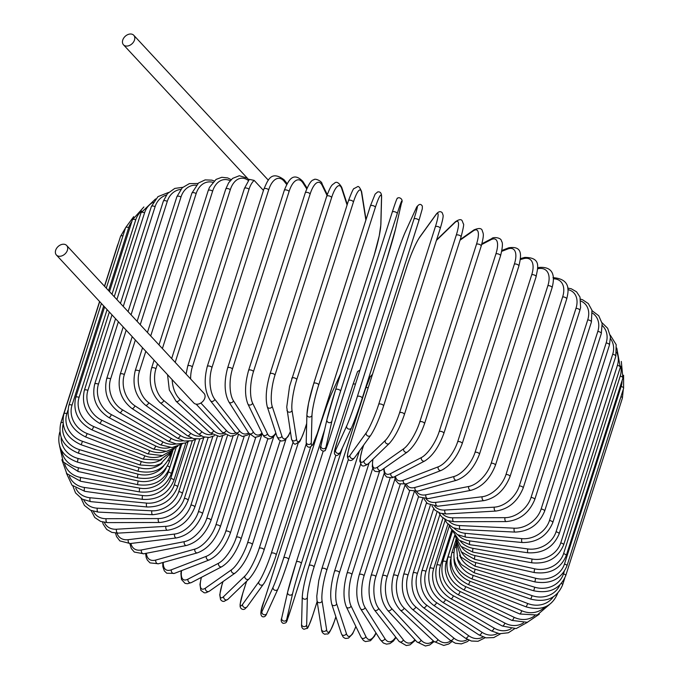 <?xml version="1.0" encoding="UTF-8"?>
<svg xmlns="http://www.w3.org/2000/svg" width="680" height="680" viewBox="0 0 680 680"><rect width="100%" height="100%" fill="white"/><g stroke="black" fill="none" stroke-linecap="round" stroke-linejoin="round"><path stroke-width="1.02" d="M59.61 256.292A7.004 5.058 -42.9 0 0 66.462 252.203A7.004 5.058 -42.9 0 0 66.674 245.488A7.004 5.058 -42.9 0 0 63.461 244.213A7.004 5.058 -42.9 0 0 56.61 248.302A7.004 5.058 -42.9 0 0 56.406 255.017A7.004 5.058 -42.9 0 0 59.61 256.292M56.406 255.017L193.774 402.942A7.004 5.058 -42.9 0 0 196.979 404.209A7.004 5.058 -42.9 0 0 203.83 400.129A7.004 5.058 -42.9 0 0 204.043 393.405L66.674 245.488M263.466 190.425L254.133 180.379A23.349 12.742 89.9 0 0 249.025 189.278L192.355 366.843A23.349 12.742 89.9 0 0 190.621 378.955M249.025 189.278A2.592 1.105 17.7 0 0 246.381 188.037A2.592 1.105 17.7 0 0 244.383 188.496L249.33 179.367L254.133 180.379M130.552 34A7.004 5.058 -42.9 0 0 123.7 38.089A7.004 5.058 -42.9 0 0 123.488 44.803A7.004 5.058 -42.9 0 0 126.701 46.078A7.004 5.058 -42.9 0 0 133.552 41.99A7.004 5.058 -42.9 0 0 133.756 35.267A7.004 5.058 -42.9 0 0 130.552 34M434.07 641.554L429.7 644.988L425.442 646L417.001 641.946A2.592 1.87 -42.9 0 0 419.212 642.183A2.592 1.87 -42.9 0 0 421.073 640.178A23.349 12.742 89.9 0 0 433.313 640.858M417.001 641.946L387.668 610.36A2.592 1.87 -42.9 0 0 389.878 610.597A2.592 1.87 -42.9 0 0 391.74 608.591L421.073 640.178M387.668 610.36C380.757 601.468 379.041 589.96 382.517 575.832A2.592 1.105 17.7 0 1 384.523 575.373A2.592 1.105 17.7 0 1 387.166 576.615A23.349 12.742 89.9 0 0 391.74 608.591M414.273 491.674L387.166 576.615M405.221 484.475L375.861 576.47A23.349 11.22 92.7 0 0 378.692 608.396L403.368 639.871A23.349 11.22 92.7 0 0 414.894 639.676M400.205 484.432L371.118 575.569A2.592 1.105 17.7 0 1 373.235 575.127A2.592 1.105 17.7 0 1 375.861 576.47M371.118 575.569C367.54 589.628 368.628 601.069 374.382 609.892A2.592 1.989 -38.1 0 0 376.703 610.376A2.592 1.989 -38.1 0 0 378.692 608.396M374.382 609.892L399.05 641.367A2.592 1.989 -38.1 0 0 401.37 641.852A2.592 1.989 -38.1 0 0 403.368 639.871M395.037 478.745L364.089 575.731A23.349 9.614 95.4 0 0 365.1 607.529L384.923 638.656A23.349 9.614 95.4 0 0 395.7 637.101M390.107 478.074L359.261 574.719A2.592 1.105 17.7 0 1 361.479 574.294A2.592 1.105 17.7 0 1 364.089 575.731M359.261 574.719C355.58 588.659 356.005 599.99 360.553 608.702A2.592 2.091 -32.5 0 0 362.967 609.467A2.592 2.091 -32.5 0 0 365.1 607.529M360.553 608.702L380.375 639.829A2.592 2.091 -32.5 0 0 382.789 640.594A2.592 2.091 -32.5 0 0 384.923 638.656M384.166 473.373L351.925 574.413A23.349 7.939 97.9 0 0 351.058 605.99L365.882 636.539A23.349 7.939 97.9 0 0 375.929 632.851M379.593 471.274L347.029 573.291A2.592 1.105 17.7 0 1 349.358 572.891A2.592 1.105 17.7 0 1 351.925 574.413M347.029 573.291C343.247 587.069 343 598.238 346.307 606.789A2.592 2.176 -25.9 0 0 351.058 605.99M346.307 606.789L361.131 637.33A2.592 2.176 -25.9 0 0 365.882 636.539M372.7 468.392L339.464 572.526A23.349 6.205 100.2 0 0 336.685 603.798L346.392 633.522A23.349 6.205 100.2 0 0 355.827 626.408M334.543 571.634A2.592 1.105 17.7 0 1 334.526 571.285A2.592 1.105 17.7 0 1 336.966 570.919A2.592 1.105 17.7 0 1 339.464 572.526M369.096 462.978L334.526 571.285C330.659 584.851 329.732 595.808 331.755 604.154A2.592 2.244 -18.1 0 0 336.685 603.798M331.755 604.154L341.462 633.887A2.592 2.244 -18.1 0 0 346.392 633.522M360.714 463.811L326.808 570.078A23.349 4.42 102.5 0 0 322.082 600.958L326.604 629.646A23.349 4.42 102.5 0 0 334.721 620.27L335.852 616.717M334.577 620.712A2.592 1.105 -162.3 0 0 334.704 620.509A2.592 1.105 -162.3 0 0 334.721 620.27M321.827 568.973A2.592 1.105 17.7 0 1 321.844 568.735A2.592 1.105 17.7 0 1 324.394 568.395A2.592 1.105 17.7 0 1 326.808 570.078M359.431 450.967L321.844 568.735L318.767 580.61L316.786 596.207L317.024 600.814A2.592 2.295 -9 0 0 322.082 600.958M317.024 600.814L321.547 629.493A2.592 2.295 -9 0 0 326.604 629.646M348.373 459.519L314.041 567.094A23.349 2.601 104.7 0 0 307.36 597.499L306.663 624.92A23.349 2.601 104.7 0 0 312.825 615.077L317.144 601.545M309.137 565.531L365.721 388.221A2.592 1.105 17.7 0 1 365.747 388.084A2.592 1.105 17.7 0 1 368.203 387.719M302.37 596.198A23.349 2.601 -75.3 0 1 309.051 565.785A2.592 1.105 17.7 0 1 309.077 565.649A2.592 1.105 17.7 0 1 311.729 565.343A2.592 1.105 17.7 0 1 314.041 567.094M372.495 374.263L370.124 376.89L365.747 388.084L309.077 565.649C305.091 578.688 302.821 589.067 302.269 596.785A2.592 2.329 1.5 0 0 307.36 597.499M302.269 596.785L301.572 624.206A2.592 2.329 1.5 0 0 306.663 624.92M281.758 617.899A2.592 2.346 12.8 0 0 281.707 618.077C280.695 620.466 281.172 622.234 283.152 623.365C287.835 622.761 285.753 622.939 290.921 609.042L342.312 448.01L290.921 609.042A2.592 1.105 -162.3 0 0 290.929 609.008A23.349 0.765 106.8 0 1 286.722 619.404L292.638 593.453A23.349 0.765 106.8 0 1 301.274 563.592L335.835 455.311M296.335 562.02L352.979 384.531A2.592 1.105 17.7 0 1 352.988 384.489A2.592 1.105 17.7 0 1 355.462 384.132M359.95 370.065L357.57 371.569L352.988 384.489L296.319 562.054L287.623 592.127A2.592 2.346 12.8 0 1 287.666 591.948A23.349 0.765 -73.2 0 1 296.31 562.096A2.592 1.105 17.7 0 1 296.319 562.054A2.592 1.105 17.7 0 1 299.081 561.774A2.592 1.105 17.7 0 1 301.274 563.592M286.722 619.404A2.592 2.346 12.8 0 1 281.707 618.077L287.623 592.127A2.592 2.346 12.8 0 0 292.638 593.453M320.935 422.96A2.592 1.105 17.7 0 1 320.951 422.909A2.592 1.105 17.7 0 1 320.969 422.85L264.299 600.414A2.592 1.105 -162.3 0 0 264.282 600.465L320.951 422.909C325.32 409.522 328.882 399.687 331.636 393.388A2.592 2.346 -155.5 0 1 331.755 393.159M340.816 373.303L331.551 393.618A23.349 1.079 -71.1 0 0 320.969 422.85M331.551 393.618A2.592 2.346 -155.5 0 1 331.636 393.388L340.858 373.184M283.696 557.923A2.592 1.105 17.7 0 1 286.543 557.727A2.592 1.105 17.7 0 1 288.618 559.555A2.592 1.105 17.7 0 1 288.6 559.606A23.349 1.079 108.9 0 1 278.018 588.837A2.592 2.346 24.5 0 1 274.72 590.181A2.592 2.346 24.5 0 1 273.113 587.154A23.349 1.079 -71.1 0 0 283.696 557.923L324.657 429.582M264.299 600.414A23.349 1.079 -71.1 0 0 262.029 611.439A2.592 2.346 24.5 0 0 266.849 613.36L277.925 589.075C280.687 582.769 284.249 572.934 288.618 559.555L323.221 451.12L288.635 559.495M262.029 611.439L273.113 587.154M246.619 581.247L243.006 592.56A2.592 1.105 -162.3 0 0 242.939 592.696L246.585 581.289M243.006 592.56A23.349 2.916 -68.9 0 0 242.65 604.274L258.817 581.842A23.349 2.916 -68.9 0 0 271.303 553.308L306.255 443.793M271.303 553.308A2.592 1.105 17.7 0 1 274.21 553.231A2.592 1.105 17.7 0 1 276.182 555.024A2.592 1.105 17.7 0 1 276.106 555.16M258.817 581.842A2.592 2.329 35.8 0 0 263.322 584.29C265.31 582.241 272.587 566.771 276.182 555.024L310.675 446.921M242.65 604.274A2.592 2.329 35.8 0 0 247.154 606.713L263.322 584.29M223.023 581.57L222.258 583.992A2.592 1.105 -162.3 0 0 222.113 584.205L222.938 581.638M222.258 583.992A23.349 4.726 -66.7 0 0 223.754 596.462L244.885 576.053A23.349 4.726 -66.7 0 0 259.233 548.275L292.952 442.629M259.233 548.275A2.592 1.105 17.7 0 1 262.183 548.327A2.592 1.105 17.7 0 1 264.044 550.069L298.265 442.841M244.885 576.053A2.592 2.286 46 0 0 249.025 578.927C254.507 572.84 259.514 563.227 264.044 550.069M223.754 596.462A2.592 2.286 46 0 0 227.894 599.335L249.025 578.927M201.441 577.328A23.349 6.503 -64.5 0 0 205.496 588.072L231.429 569.84A23.349 6.503 -64.5 0 0 247.571 542.878L280.177 440.708M247.571 542.878A2.592 1.105 17.7 0 1 250.537 543.039A2.592 1.105 17.7 0 1 252.297 544.74L285.966 439.246M231.429 569.84A2.592 2.236 54.9 0 0 235.169 573.036C241.859 567.494 247.562 558.067 252.297 544.74M205.496 588.072A2.592 2.236 54.9 0 0 209.236 591.269L235.169 573.036M181.594 570.605A23.349 8.228 -62.1 0 0 188.003 579.148L218.543 563.244A23.349 8.228 -62.1 0 0 236.419 537.149L267.767 438.897M236.419 537.149A2.592 1.105 17.7 0 1 239.385 537.413A2.592 1.105 17.7 0 1 241.034 539.07L273.819 436.348M218.543 563.244A2.592 2.159 62.5 0 0 219.292 566.1A2.592 2.159 62.5 0 0 221.884 566.678C229.721 561.714 236.104 552.517 241.034 539.07M188.003 579.148A2.592 2.159 62.5 0 0 188.751 582.004A2.592 2.159 62.5 0 0 191.344 582.59L221.884 566.678M163.268 562.411A23.349 9.894 -59.6 0 0 171.411 569.781L206.329 556.308A23.349 9.894 -59.6 0 0 225.837 531.131L255.748 437.418M225.837 531.131A2.592 1.105 17.7 0 1 228.786 531.488A2.592 1.105 17.7 0 1 230.341 533.111L261.927 434.137M206.329 556.308A2.592 2.074 68.9 0 0 206.916 559.113A2.592 2.074 68.9 0 0 209.287 559.92C218.221 555.56 225.233 546.618 230.341 533.111M171.411 569.781A2.592 2.074 68.9 0 0 172.006 572.586A2.592 2.074 68.9 0 0 174.377 573.393L209.287 559.92M146.37 553.265A23.349 11.483 -56.9 0 0 155.856 560.031L194.88 549.1A23.349 11.483 -56.9 0 0 215.934 524.875L244.171 436.39M215.934 524.875A2.592 1.105 17.7 0 1 218.85 525.317A2.592 1.105 17.7 0 1 220.294 526.898L249.781 434.512M194.88 549.1A2.592 1.972 74.4 0 0 195.33 551.854A2.592 1.972 74.4 0 0 197.472 552.832C207.434 549.075 215.05 540.43 220.294 526.898M155.856 560.031A2.592 1.972 74.4 0 0 156.315 562.785A2.592 1.972 74.4 0 0 158.448 563.762L197.472 552.832M130.917 543.456A23.349 12.988 -53.9 0 0 141.448 549.967L184.28 541.663A23.349 12.988 -53.9 0 0 206.762 518.415L233.104 435.88M206.762 518.415A2.592 1.105 17.7 0 1 209.627 518.95A2.592 1.105 17.7 0 1 210.978 520.472L238.221 435.115M184.28 541.663A2.592 1.853 79 0 0 184.612 544.374A2.592 1.853 79 0 0 186.516 545.479C197.455 542.334 205.606 534.004 210.978 520.472M141.448 549.967A2.592 1.853 79 0 0 141.78 552.678A2.592 1.853 79 0 0 143.692 553.784L186.516 545.479M116.926 533.154A23.349 14.39 -50.7 0 0 128.299 539.673L174.615 534.055A23.349 14.39 -50.7 0 0 198.407 511.819L222.624 435.923M198.407 511.819A2.592 1.105 17.7 0 1 201.203 512.423A2.592 1.105 17.7 0 1 202.453 513.902L227.417 435.702M174.615 534.055A2.592 1.717 83.1 0 0 174.828 536.724A2.592 1.717 83.1 0 0 176.511 537.923C188.343 535.406 196.996 527.399 202.453 513.902M128.299 539.673A2.592 1.717 83.1 0 0 128.52 542.342A2.592 1.717 83.1 0 0 130.194 543.541L176.511 537.923M104.397 522.402A23.349 15.682 -47 0 0 116.509 529.227L165.954 526.337A23.349 15.682 -47 0 0 190.918 505.121L212.815 436.526M190.918 505.121A2.592 1.105 17.7 0 1 193.638 505.792A2.592 1.105 17.7 0 1 194.794 507.221L217.379 436.475M165.954 526.337A2.592 1.573 86.7 0 0 166.056 528.972A2.592 1.573 86.7 0 0 167.51 530.238C180.174 528.351 189.269 520.685 194.794 507.221M116.509 529.227A2.592 1.573 86.7 0 0 116.62 531.862A2.592 1.573 86.7 0 0 118.073 533.12L167.51 530.238M93.347 511.292A23.349 16.855 -42.9 0 0 106.173 518.704L158.372 518.568A23.349 16.855 -42.9 0 0 184.365 498.389L203.737 437.699M184.365 498.389A2.592 1.105 17.7 0 1 186.992 499.112A2.592 1.105 17.7 0 1 188.062 500.497L208.148 437.546M158.372 518.568A2.592 1.419 89.9 0 0 158.363 521.169A2.592 1.419 89.9 0 0 159.596 522.478C172.992 521.237 182.478 513.91 188.062 500.497M106.173 518.704A2.592 1.419 89.9 0 0 106.165 521.305A2.592 1.419 89.9 0 0 107.397 522.614L159.596 522.478M83.793 499.877A23.349 17.901 -38.1 0 0 97.359 508.19L151.912 510.808A23.349 17.901 -38.1 0 0 178.789 491.657L195.466 439.425M178.789 491.657A2.592 1.105 17.7 0 1 181.314 492.43A2.592 1.105 17.7 0 1 182.291 493.756L199.784 438.957M151.912 510.808A2.592 1.25 92.7 0 0 152.813 514.709C168.376 513.06 178.202 506.073 182.291 493.756M97.359 508.19A2.592 1.25 92.7 0 0 98.26 512.091L152.813 514.709M75.786 488.172A23.349 18.81 -32.5 0 0 90.134 497.76L146.633 503.106A23.349 18.81 -32.5 0 0 174.242 484.985L188.062 441.685M174.242 484.985A2.592 1.105 17.7 0 1 177.54 487.075L192.338 440.708M146.633 503.106A2.592 1.071 95.4 0 0 147.212 506.991C161.789 507.034 171.904 500.395 177.54 487.075M90.134 497.76A2.592 1.071 95.4 0 0 90.721 501.636L147.212 506.991M69.368 476.136A23.349 19.576 -25.9 0 0 84.566 487.492L142.579 495.533A23.349 19.576 -25.9 0 0 170.748 478.423L181.594 444.465M170.748 478.423A2.592 1.105 17.7 0 1 173.842 480.488L185.869 442.799M142.579 495.533A2.592 0.884 97.9 0 0 142.834 499.383C157.853 500.063 168.19 493.765 173.842 480.488M84.566 487.492A2.592 0.884 97.9 0 0 84.83 491.334L142.834 499.383M64.642 463.709A23.349 20.196 -18.1 0 0 80.682 477.471L139.766 488.146A23.349 20.196 -18.1 0 0 168.343 472.022L169.464 468.52M168.343 472.022A2.592 1.105 17.7 0 1 171.224 474.054L180.438 445.162M139.766 488.146A2.592 0.689 100.2 0 0 139.706 491.938C155.057 493.255 165.563 487.296 171.224 474.054M80.682 477.471A2.592 0.689 100.2 0 0 80.631 481.262L139.706 491.938M61.812 450.823A23.349 20.663 -9 0 0 78.523 467.772L138.227 480.998A23.349 20.663 -9 0 0 166.226 467.959M167.493 465.953A2.592 1.105 17.7 0 1 169.702 467.815L176.12 447.712M138.227 480.998A2.592 0.493 102.5 0 0 137.853 484.729C153.425 486.667 164.042 481.032 169.702 467.815M78.523 467.772A2.592 0.493 102.5 0 0 78.157 471.504L137.853 484.729M59.942 432.446A2.592 1.105 -162.3 0 0 59.577 432.811L59.874 431.885M61.191 437.512A23.349 20.97 1.5 0 0 78.106 458.464L137.972 474.138A23.349 20.97 1.5 0 0 163.82 465.749M168.121 460.385A2.592 1.105 17.7 0 1 169.294 461.822L172.975 450.296M137.972 474.138L137.292 477.793C152.966 480.335 163.633 475.014 169.294 461.822M78.106 458.464L77.418 462.119L137.292 477.793M118.439 242.955L117.453 245.472A2.592 1.105 17.7 0 1 117.733 245.149M62.959 422.603A2.592 1.105 -162.3 0 0 60.792 423.036L99.578 301.503M63.138 424.074A23.349 21.114 12.8 0 0 79.424 449.625L139.009 467.627A23.349 21.114 12.8 0 0 162.112 462.944M169.728 455.362A2.592 1.105 17.7 0 1 170 456.127L171.096 452.693M139.009 467.627L138.014 471.189C153.68 474.325 164.339 469.302 170 456.127M79.424 449.625L78.429 453.186L138.014 471.189M125.485 227.945L120.572 236.275A2.592 1.105 17.7 0 1 122.953 235.883M67.915 410.227L66.835 413.61A2.592 1.105 -162.3 0 0 63.903 413.831L99.705 301.648M66.835 413.61A23.349 21.097 24.5 0 0 82.475 441.312L141.312 461.508A23.349 21.097 24.5 0 0 161.619 459.467M141.312 461.508L140.012 464.975L154.564 465.91L160.599 463.777L171.181 452.481M82.475 441.312L81.175 444.779L140.012 464.975M133.722 216.623L125.562 227.715A2.592 1.105 17.7 0 1 128.707 227.571L108.587 290.615M131.818 221.663A23.349 20.927 35.8 0 0 128.707 227.571M103.691 305.94L72.037 405.127A2.592 1.105 -162.3 0 0 68.892 405.28L101.388 303.458M72.037 405.127A23.349 20.927 35.8 0 0 87.235 433.594L144.882 455.838A23.349 20.927 35.8 0 0 162.707 455.549M144.882 455.838L143.276 459.187L159.894 460.046L172.32 450.883M87.235 433.594L85.629 436.951L143.276 459.187M143.88 206.966L132.396 219.87A2.592 1.105 17.7 0 1 135.745 219.801L111.979 294.278M141.653 211.055A23.349 20.596 46 0 0 135.745 219.801M107.091 309.596L79.076 397.366A2.592 1.105 -162.3 0 0 75.727 397.426L104.609 306.926M79.076 397.366A23.349 20.596 46 0 0 93.661 426.538L149.685 450.644A23.349 20.596 46 0 0 165.512 451.486M149.685 450.644A2.592 0.527 113.3 0 1 147.781 453.875L162.477 455.591L174.42 448.808M93.661 426.538A2.592 0.527 113.3 0 1 91.757 429.769L147.781 453.875M155.584 198.942L141.015 212.789A2.592 1.105 17.7 0 1 144.568 212.815L116.883 299.557M153.238 202.24A23.349 20.102 54.9 0 0 144.568 212.815M111.996 314.882L87.898 390.379A2.592 1.105 -162.3 0 0 84.346 390.354L109.344 312.026M87.898 390.379A23.349 20.102 54.9 0 0 101.719 420.18L155.678 445.978A23.349 20.102 54.9 0 0 169.949 447.55M155.678 445.978A2.592 0.722 115.5 0 1 153.484 449.081L166.541 451.384L177.769 446.386M101.719 420.18A2.592 0.722 115.5 0 1 99.518 423.283L153.484 449.081M168.572 192.44L157.972 196.639L151.359 206.533A2.592 1.105 17.7 0 1 155.108 206.66L123.267 306.425M166.353 195.058A23.349 19.456 62.5 0 0 155.108 206.66M118.38 321.75L98.439 384.225A2.592 1.105 -162.3 0 0 94.698 384.098L115.557 318.716M98.439 384.225A23.349 19.456 62.5 0 0 111.325 414.579L162.826 441.864A23.349 19.456 62.5 0 0 175.916 443.938M162.826 441.864A2.592 0.918 117.9 0 1 160.344 444.822L172.04 447.55L182.504 443.827M111.325 414.579A2.592 0.918 117.9 0 1 108.843 417.537L160.344 444.822M182.716 187.323L174.769 188.428L167.493 193.596L163.353 201.153A2.592 1.105 17.7 0 1 167.28 201.382L131.07 314.832M180.752 189.406A23.349 18.666 68.9 0 0 167.28 201.382M126.182 330.157L110.61 378.947A2.592 1.105 -162.3 0 0 106.683 378.717L123.207 326.952M110.61 378.947A23.349 18.666 68.9 0 0 122.425 409.785L171.071 438.353A23.349 18.666 68.9 0 0 183.243 440.767M171.071 438.353A2.592 1.097 120.4 0 1 168.3 441.15L176.452 444.014L185.334 443.012L188.615 441.346M122.425 409.785A2.592 1.097 120.4 0 1 119.663 412.582L168.3 441.15M197.922 183.498L189.371 183.608L182.214 187.799L176.894 196.681A2.592 1.105 17.7 0 1 178.483 196.171A2.592 1.105 17.7 0 1 180.99 197.013L140.242 324.708M196.265 185.164A23.349 17.731 74.4 0 0 180.99 197.013M135.354 340.034L124.33 374.578A2.592 1.105 -162.3 0 0 121.814 373.728A2.592 1.105 -162.3 0 0 120.224 374.247L132.218 336.659M124.33 374.578A23.349 17.731 74.4 0 0 134.929 405.815L180.344 435.455A23.349 17.731 74.4 0 0 191.794 438.107M180.344 435.455A2.592 1.275 123.1 0 1 177.302 438.081L184.373 441.031L192.177 440.759L196.053 439.093M134.929 405.815A2.592 1.275 123.1 0 1 131.886 408.45L177.302 438.081M214.106 180.931L211.828 180.149L205.131 179.894L198.5 183.013L191.887 193.154A2.592 1.105 17.7 0 1 193.579 192.653A2.592 1.105 17.7 0 1 196.146 193.596L150.705 335.979M212.789 182.274A23.349 16.668 79 0 0 196.146 193.596M145.817 351.305L139.476 371.161A2.592 1.105 -162.3 0 0 136.909 370.217A2.592 1.105 -162.3 0 0 135.218 370.719L142.545 347.777M139.476 371.161A23.349 16.668 79 0 0 148.742 402.721L190.587 433.194A23.349 16.668 79 0 0 201.441 435.99M190.587 433.194A2.592 1.445 126.1 0 1 189.066 435.31A2.592 1.445 126.1 0 1 187.272 435.633L193.452 438.634L200.149 438.889L204.706 437.189M148.742 402.721A2.592 1.445 126.1 0 1 147.22 404.838A2.592 1.445 126.1 0 1 145.435 405.161L187.272 435.633M231.2 179.622L227.681 177.922L221.774 177.293L216.07 179.409L209.525 187.281L208.216 190.604A2.592 1.105 17.7 0 1 210.01 190.111A2.592 1.105 17.7 0 1 212.619 191.165L162.393 348.559M230.189 180.71A23.349 15.47 83.1 0 0 212.619 191.165M157.496 363.885L155.95 368.721A2.592 1.105 -162.3 0 0 153.34 367.676A2.592 1.105 -162.3 0 0 151.546 368.169L154.088 360.213M155.95 368.721A23.349 15.47 83.1 0 0 163.761 400.512L201.714 431.587A23.349 15.47 83.1 0 0 212.058 434.444M201.714 431.587A2.592 1.598 129.3 0 1 200.081 433.67A2.592 1.598 129.3 0 1 198.135 433.832L203.439 436.823L209.346 437.452L214.464 435.702M163.761 400.512A2.592 1.598 129.3 0 1 162.129 402.594A2.592 1.598 129.3 0 1 160.182 402.747L198.135 433.832M247.367 178.194L239.351 175.729L232.628 178.373L228.65 182.793L225.76 189.048A2.592 1.105 17.7 0 1 227.655 188.572A2.592 1.105 17.7 0 1 230.291 189.72L175.194 362.346M248.37 180.523A23.349 14.161 86.7 0 0 230.291 189.72M172.142 379.644A23.349 14.161 86.7 0 0 179.86 399.202L213.631 430.652A23.349 14.161 86.7 0 0 223.533 433.449M213.631 430.652A2.592 1.742 133 0 1 211.888 432.701A2.592 1.742 133 0 1 209.805 432.675L219.547 436.552L225.199 434.664M179.86 399.202A2.592 1.742 133 0 1 178.118 401.251A2.592 1.742 133 0 1 176.035 401.217L209.805 432.675M200.846 403.019L226.261 430.398A23.349 12.742 89.9 0 0 235.739 432.964M226.261 430.398A2.592 1.87 137.1 0 1 224.4 432.412A2.592 1.87 137.1 0 1 222.19 432.166L196.171 404.158M192.355 366.843A2.592 1.105 -162.3 0 0 189.72 365.594A2.592 1.105 -162.3 0 0 187.714 366.061L186.082 374.068M263.933 188.946A2.592 1.105 17.7 0 1 266.05 188.505A2.592 1.105 17.7 0 1 268.685 189.847L212.016 367.412A2.592 1.105 -162.3 0 0 209.381 366.07A2.592 1.105 -162.3 0 0 207.264 366.512L263.933 188.946C267.733 180.931 270.649 169.762 284.121 179.817A2.592 1.989 -38.1 0 1 284.359 181.526A23.349 11.22 92.7 0 0 268.685 189.847M286.705 184.526L284.359 181.526M212.016 367.412A23.349 11.22 92.7 0 0 214.838 399.339L239.513 430.814A23.349 11.22 92.7 0 0 248.591 432.879M239.513 430.814A2.592 1.989 141.9 0 1 237.524 432.795A2.592 1.989 141.9 0 1 235.195 432.31L242.386 436.5L247.477 435.106L249.212 433.798M214.838 399.339A2.592 1.989 141.9 0 1 212.849 401.319A2.592 1.989 141.9 0 1 210.528 400.834L235.195 432.31M284.282 190.408A2.592 1.105 17.7 0 1 286.501 189.992A2.592 1.105 17.7 0 1 289.102 191.42L232.441 368.985A2.592 1.105 -162.3 0 0 229.831 367.548A2.592 1.105 -162.3 0 0 227.613 367.974L284.282 190.408C288.43 180.149 293.003 171.436 302.796 181.347A2.592 2.091 -32.5 0 1 302.966 182.963A23.349 9.614 95.4 0 0 289.102 191.42M306.723 188.879L302.966 182.963M232.441 368.985A23.349 9.614 95.4 0 0 233.444 400.784L253.266 431.911A23.349 9.614 95.4 0 0 261.978 433.015M253.266 431.911A2.592 2.091 147.5 0 1 251.132 433.849A2.592 2.091 147.5 0 1 248.727 433.083L254.855 437.393L259.326 436.313L262.31 433.695M233.444 400.784A2.592 2.091 147.5 0 1 231.31 402.721A2.592 2.091 147.5 0 1 228.905 401.957L248.727 433.083M305.26 192.865A2.592 1.105 17.7 0 1 307.589 192.465A2.592 1.105 17.7 0 1 310.148 193.987L253.478 371.552A2.592 1.105 -162.3 0 0 250.92 370.03A2.592 1.105 -162.3 0 0 248.591 370.421L305.26 192.865C308.575 184.178 311.44 179.834 313.846 179.834C314.636 177.845 322.184 181.22 322.048 183.846A2.592 2.176 -25.9 0 1 322.125 185.317A23.349 7.939 97.9 0 0 310.148 193.987M327.012 195.373L322.125 185.317M253.478 371.552A23.349 7.939 97.9 0 0 252.611 403.129L267.435 433.678A23.349 7.939 97.9 0 0 275.842 432.981M267.435 433.678A2.592 2.176 154.1 0 1 262.684 434.469L264.197 436.806L268.77 438.965L270.878 438.489L273.624 436.552L275.986 433.44M252.611 403.129A2.592 2.176 154.1 0 1 247.86 403.928L262.684 434.469M326.714 196.639A2.592 1.105 17.7 0 1 326.706 196.291A2.592 1.105 17.7 0 1 329.146 195.925A2.592 1.105 17.7 0 1 331.644 197.523L274.975 375.088A2.592 1.105 -162.3 0 0 272.476 373.481A2.592 1.105 -162.3 0 0 270.036 373.855L326.706 196.291C331.373 183.608 332.537 184.943 334.492 183.175C336.464 181.212 338.87 182.589 341.708 187.297A2.592 2.244 -18.1 0 1 341.708 188.547A23.349 6.205 100.2 0 0 331.644 197.523M347.08 205.011L341.708 188.547M274.975 375.088A23.349 6.205 100.2 0 0 272.195 406.359L281.902 436.092A23.349 6.205 100.2 0 0 290.334 431.57M281.902 436.092A2.592 2.244 161.9 0 1 276.973 436.45L278.766 439.679L281.24 441.048L284.197 440.563L288.056 436.526L290.377 431.859M272.195 406.359A2.592 2.244 161.9 0 1 267.265 406.725L276.973 436.45M348.449 200.906A2.592 1.105 17.7 0 1 348.466 200.668A2.592 1.105 17.7 0 1 351.016 200.328A2.592 1.105 17.7 0 1 353.43 202.011L296.76 379.576A2.592 1.105 -162.3 0 0 294.346 377.893A2.592 1.105 -162.3 0 0 291.797 378.233A2.592 1.105 -162.3 0 0 291.788 378.471M365.874 220.065L361.548 192.635A23.349 4.42 102.5 0 0 353.43 202.011M361.548 192.635A2.592 2.295 -9 0 0 361.624 191.683C359.839 187.357 358.411 185.725 357.357 186.804L354.127 188.555C353.668 187.901 351.781 191.939 348.466 200.668L289.544 386.401L286.739 407.107L291.507 438.991A2.592 2.295 171 0 0 296.556 439.135A23.349 4.42 102.5 0 0 304.674 429.769L306.672 423.512M296.76 379.576A23.349 4.42 102.5 0 0 292.034 410.457L296.556 439.135M304.674 429.769A2.592 1.105 17.7 0 1 304.657 430.006L306.672 423.716M292.034 410.457A2.592 2.295 171 0 1 286.986 410.312M313.769 383.401L370.353 206.1A2.592 1.105 17.7 0 1 370.37 205.964A2.592 1.105 17.7 0 1 373.031 205.649A2.592 1.105 17.7 0 1 375.343 207.408L318.673 384.974A2.592 1.105 -162.3 0 0 316.361 383.214A2.592 1.105 -162.3 0 0 313.701 383.528A2.592 1.105 -162.3 0 0 313.684 383.664A23.349 2.601 -75.3 0 0 306.995 414.069M318.673 384.974A23.349 2.601 104.7 0 0 311.984 415.378L311.287 442.799A23.349 2.601 104.7 0 0 317.45 432.956L374.119 255.391A23.349 2.601 104.7 0 0 380.808 224.986L381.505 197.566A23.349 2.601 104.7 0 0 375.343 207.408M381.505 197.566A2.592 2.329 1.5 0 0 381.599 196.979C381.616 193.137 380.298 191.463 377.655 191.939L375.105 194.166L370.37 205.964L313.701 383.528L308.558 403.18L306.901 414.664L306.204 442.085A2.592 2.329 -178.5 0 0 311.287 442.799M380.808 224.986A2.592 2.329 1.5 0 0 380.902 224.4L381.599 196.979M311.984 415.378A2.592 2.329 -178.5 0 1 306.901 414.664M335.605 389.657L392.241 212.168A2.592 1.105 17.7 0 1 392.258 212.135A2.592 1.105 17.7 0 1 395.021 211.854A2.592 1.105 17.7 0 1 397.214 213.673L340.544 391.238A2.592 1.105 -162.3 0 0 338.351 389.419A2.592 1.105 -162.3 0 0 335.589 389.7A2.592 1.105 -162.3 0 0 335.58 389.733A23.349 0.765 -73.2 0 0 326.935 419.594A2.592 2.346 -167.2 0 0 326.893 419.773L320.977 445.723A2.592 2.346 -167.2 0 1 321.028 445.544M340.544 391.238A23.349 0.765 106.8 0 0 331.899 421.099L325.992 447.049A23.349 0.765 106.8 0 0 330.2 436.654L386.861 259.089A23.349 0.765 106.8 0 0 395.505 229.228L401.412 203.278A23.349 0.765 106.8 0 0 397.214 213.673M330.2 436.654A2.592 1.105 17.7 0 1 330.183 436.688L386.852 259.123L395.548 229.058L401.464 203.107C403.928 199.01 398.625 196.52 397.553 198.322C397.477 196.903 395.709 201.501 392.258 212.135L335.589 389.7L326.893 419.773A2.592 2.346 -167.2 0 0 331.899 421.099M325.992 447.049A2.592 2.346 -167.2 0 1 320.977 445.723C318.512 449.812 323.816 452.302 324.887 450.5C324.964 451.919 326.731 447.321 330.183 436.688M416.466 207.57A2.592 2.346 24.5 0 0 416.236 208.063L405.152 232.339A23.349 1.079 -71.1 0 0 394.578 261.57L337.909 439.135A23.349 1.079 -71.1 0 0 335.639 450.16L346.724 425.875A23.349 1.079 -71.1 0 0 357.306 396.644L413.967 219.079A2.592 1.105 17.7 0 1 416.823 218.892A2.592 1.105 17.7 0 1 418.897 220.711A2.592 1.105 17.7 0 1 418.872 220.762L362.236 398.216M413.967 219.079A23.349 1.079 -71.1 0 0 416.236 208.063M346.724 425.875A2.592 2.346 -155.5 0 0 351.534 427.796A2.592 2.346 -155.5 0 0 351.628 427.558A23.349 1.079 108.9 0 0 362.202 398.327A2.592 1.105 -162.3 0 0 362.227 398.276A2.592 1.105 -162.3 0 0 360.153 396.449A2.592 1.105 -162.3 0 0 357.306 396.644M405.365 231.88A2.592 2.346 24.5 0 0 405.152 232.339M340.544 451.843A2.592 2.346 -155.5 0 1 340.45 452.081L351.534 427.796C354.501 420.937 358.062 411.094 362.227 398.276L418.897 220.711L422.314 208.743L422.339 206.125C420.69 203.371 418.684 203.941 416.33 207.825L405.246 232.109C402.279 238.96 398.718 248.803 394.553 261.63L337.883 439.195A2.592 1.105 17.7 0 1 337.909 439.135M337.883 439.195L334.466 451.154L334.441 453.772C336.09 456.526 338.096 455.965 340.45 452.081A2.592 2.346 -155.5 0 1 335.639 450.16M383.495 406.19A2.592 1.105 -162.3 0 0 383.562 406.045L440.232 228.48C443.725 217.031 443.105 215.424 443.113 215.271L442.187 212.687C440.36 210.91 438.302 211.506 436.016 214.464A2.592 2.329 35.8 0 0 435.719 215.05L419.551 237.481A23.349 2.916 -68.9 0 0 407.065 266.024L350.396 443.581A23.349 2.916 -68.9 0 0 350.038 455.302L366.205 432.871A23.349 2.916 -68.9 0 0 378.692 404.337L435.362 226.772A2.592 1.105 17.7 0 1 438.269 226.695A2.592 1.105 17.7 0 1 440.232 228.48A2.592 1.105 17.7 0 1 440.164 228.625M435.362 226.772A23.349 2.916 -68.9 0 0 435.719 215.05M366.205 432.871A2.592 2.329 -144.2 0 0 370.71 435.31C374.952 428.765 379.236 419.016 383.562 406.045A2.592 1.105 -162.3 0 0 381.599 404.26A2.592 1.105 -162.3 0 0 378.692 404.337M436.016 214.464L419.849 236.895A2.592 2.329 35.8 0 0 419.551 237.481M419.849 236.895C415.607 243.44 411.324 253.19 406.997 266.161L350.327 443.725A2.592 1.105 17.7 0 1 350.396 443.581M350.327 443.725C346.834 455.175 347.454 456.781 347.446 456.935L348.373 459.519C350.2 461.295 352.257 460.7 354.543 457.742A2.592 2.329 -144.2 0 1 350.038 455.302M363.69 445.06L362.601 448.46A23.349 4.726 -66.7 0 0 364.106 460.929L385.237 440.521A23.349 4.726 -66.7 0 0 399.585 412.743L456.254 235.178A2.592 1.105 17.7 0 1 459.195 235.229A2.592 1.105 17.7 0 1 461.057 236.972C463.352 228.114 464.125 223.754 463.386 223.907L462.272 221.017C461.406 218.977 459.077 219.249 455.285 221.841A2.592 2.286 46 0 0 454.75 222.708L436.433 240.397M456.254 235.178A23.349 4.726 -66.7 0 0 454.75 222.708M404.251 414.757A2.592 1.105 -162.3 0 0 404.387 414.536A2.592 1.105 -162.3 0 0 402.526 412.794A2.592 1.105 -162.3 0 0 399.585 412.743M363.562 445.23L362.466 448.673A2.592 1.105 17.7 0 1 362.601 448.46M362.466 448.673C360.171 457.538 359.397 461.89 360.137 461.737L361.25 464.635C362.117 466.675 364.446 466.395 368.237 463.802A2.592 2.286 -134 0 1 364.106 460.929M368.237 463.802L389.376 443.394A2.592 2.286 -134 0 1 385.237 440.521M372.997 459.204A23.349 6.503 -64.5 0 0 377.731 467.007L403.673 448.774A23.349 6.503 -64.5 0 0 419.815 421.812L476.485 244.256A2.592 1.105 17.7 0 1 479.451 244.409A2.592 1.105 17.7 0 1 481.202 246.118C484.636 233.461 483.063 233.614 482.315 230.817C481.746 228.123 478.95 227.817 473.943 229.917A2.592 2.236 54.9 0 0 473.187 230.962L460.029 240.21M476.485 244.256A23.349 6.503 -64.5 0 0 473.187 230.962M424.311 423.963A2.592 1.105 -162.3 0 0 424.541 423.683A2.592 1.105 -162.3 0 0 422.781 421.974A2.592 1.105 -162.3 0 0 419.815 421.812M372.776 459.425L372.3 466.76L374.127 470.628L375.216 471.367L378.148 471.716L381.48 470.203A2.592 2.236 -125.1 0 1 377.731 467.007M381.48 470.203L407.413 451.979A2.592 2.236 -125.1 0 1 403.673 448.774M384.124 468.341A23.349 8.228 -62.1 0 0 390.83 473.484L421.362 457.572A23.349 8.228 -62.1 0 0 439.238 431.477L495.907 253.912A2.592 1.105 17.7 0 1 498.873 254.175A2.592 1.105 17.7 0 1 500.531 255.841C502.647 247.418 502.971 242.53 501.483 241.188C501.458 237.269 492.575 236.835 491.827 238.587A2.592 2.159 62.5 0 0 490.883 239.751L481.687 244.545M495.907 253.912A23.349 8.228 -62.1 0 0 490.883 239.751M500.531 255.841L443.862 433.406A2.592 1.105 -162.3 0 0 442.204 431.74A2.592 1.105 -162.3 0 0 439.238 431.477M383.69 468.647L384.514 474.325L386.572 476.994L391.909 477.819L394.171 476.918A2.592 2.159 -117.5 0 1 391.578 476.34A2.592 2.159 -117.5 0 1 390.83 473.484M394.171 476.918L424.711 461.006A2.592 2.159 -117.5 0 1 422.11 460.428A2.592 2.159 -117.5 0 1 421.362 457.572M395.377 476.289A23.349 9.894 -59.6 0 0 403.282 480.31L438.192 466.837A23.349 9.894 -59.6 0 0 457.708 441.66L514.377 264.095A2.592 1.105 17.7 0 1 517.327 264.452A2.592 1.105 17.7 0 1 518.874 266.075C521.271 255.705 523.031 245.667 508.802 247.783A2.592 2.074 68.9 0 0 507.705 249.016L501.721 251.328M514.377 264.095A23.349 9.894 -59.6 0 0 507.705 249.016M518.874 266.075L462.204 443.632A2.592 1.105 -162.3 0 0 460.658 442.017A2.592 1.105 -162.3 0 0 457.708 441.66M394.655 476.671L395.548 480.19L398.616 483.76L406.24 483.922A2.592 2.074 -111.1 0 1 403.877 483.114A2.592 2.074 -111.1 0 1 403.282 480.31M406.24 483.922L441.15 470.45A2.592 2.074 -111.1 0 1 438.787 469.642A2.592 2.074 -111.1 0 1 438.192 466.837M406.283 483.905A23.349 11.483 -56.9 0 0 414.995 487.433L454.019 476.502A23.349 11.483 -56.9 0 0 475.073 452.276L531.743 274.712A2.592 1.105 17.7 0 1 534.65 275.162A2.592 1.105 17.7 0 1 536.104 276.734C537.498 268.345 542.028 257.405 524.722 257.423A2.592 1.972 74.4 0 0 523.532 258.68L520.327 259.582M531.743 274.712A23.349 11.483 -56.9 0 0 523.532 258.68M536.104 276.734L479.434 454.3A2.592 1.105 -162.3 0 0 477.989 452.719A2.592 1.105 -162.3 0 0 475.073 452.276M405.178 484.279L405.714 485.971L409.105 490.254L417.588 491.164A2.592 1.972 -105.6 0 1 415.454 490.187A2.592 1.972 -105.6 0 1 414.995 487.433M417.588 491.164L456.612 480.233A2.592 1.972 -105.6 0 1 454.469 479.256A2.592 1.972 -105.6 0 1 454.019 476.502M416.602 491.41A23.349 12.988 -53.9 0 0 425.892 494.802L468.724 486.489A23.349 12.988 -53.9 0 0 491.206 463.25L547.876 285.685A2.592 1.105 17.7 0 1 550.74 286.221A2.592 1.105 17.7 0 1 552.092 287.742C554.965 276.675 553.987 266.543 539.486 267.401A2.592 1.853 79 0 0 538.237 268.676L537.565 268.804M547.876 285.685A23.349 12.988 -53.9 0 0 538.237 268.676M552.092 287.742L495.423 465.307A2.592 1.105 -162.3 0 0 494.071 463.777A2.592 1.105 -162.3 0 0 491.206 463.25M414.995 491.64L418.812 496.935L428.128 498.618A2.592 1.853 -101 0 1 426.224 497.513A2.592 1.853 -101 0 1 425.892 494.802M428.128 498.618L470.96 490.305A2.592 1.853 -101 0 1 469.055 489.209A2.592 1.853 -101 0 1 468.724 486.489M426.122 498.873A23.349 14.39 -50.7 0 0 435.88 502.358L482.196 496.74A23.349 14.39 -50.7 0 0 505.988 474.504L562.649 296.939A2.592 1.105 17.7 0 1 565.454 297.543A2.592 1.105 17.7 0 1 566.703 299.022C568.361 291.89 571.736 279.098 552.976 277.635M562.649 296.939A23.349 14.39 -50.7 0 0 553.427 278.808M566.703 299.022L510.034 476.587A2.592 1.105 -162.3 0 0 508.785 475.108A2.592 1.105 -162.3 0 0 505.988 474.504M423.963 498.839L427.397 503.557L437.775 506.226A2.592 1.717 -96.9 0 1 436.101 505.027A2.592 1.717 -96.9 0 1 435.88 502.358M437.775 506.226L484.092 500.608A2.592 1.717 -96.9 0 1 482.409 499.409A2.592 1.717 -96.9 0 1 482.196 496.74M434.732 506.328A23.349 15.682 -47 0 0 444.89 510.042L494.335 507.152A23.349 15.682 -47 0 0 519.299 485.945L575.968 308.38A2.592 1.105 17.7 0 1 578.68 309.043A2.592 1.105 17.7 0 1 579.844 310.479L580.61 307.522L579.998 297.05L576.538 291.805L571.208 288.745L567.689 288.082M575.968 308.38A23.349 15.682 -47 0 0 567.902 289.62M579.844 310.479L523.175 488.044A2.592 1.105 -162.3 0 0 522.019 486.608A2.592 1.105 -162.3 0 0 519.299 485.945M431.936 505.877L435.013 510.195L440.342 513.255L446.445 513.944A2.592 1.573 -93.3 0 1 444.992 512.678A2.592 1.573 -93.3 0 1 444.89 510.042M446.445 513.944L495.89 511.054A2.592 1.573 -93.3 0 1 494.437 509.787A2.592 1.573 -93.3 0 1 494.335 507.152M442.306 513.723A23.349 16.855 -42.9 0 0 452.846 517.803L505.044 517.667A23.349 16.855 -42.9 0 0 531.038 497.488L587.707 319.923A2.592 1.105 17.7 0 1 590.333 320.646A2.592 1.105 17.7 0 1 591.404 322.023L591.948 310.207L588.336 303.594L582.59 299.761L580.618 299.14M587.707 319.923A23.349 16.855 -42.9 0 0 580.933 301.07M591.404 322.023L534.735 499.587A2.592 1.105 -162.3 0 0 533.664 498.21A2.592 1.105 -162.3 0 0 531.038 497.488M438.846 512.694L441.515 516.681L447.262 520.514L454.079 521.713A2.592 1.419 -90.1 0 1 452.846 520.404A2.592 1.419 -90.1 0 1 452.846 517.803M454.079 521.713L506.277 521.577A2.592 1.419 -90.1 0 1 505.044 520.268A2.592 1.419 -90.1 0 1 505.044 517.667M448.749 521.008A23.349 17.901 -38.1 0 0 459.688 525.572L514.25 528.19A23.349 17.901 -38.1 0 0 541.127 509.039L597.796 331.475A2.592 1.105 17.7 0 1 600.312 332.248A2.592 1.105 17.7 0 1 601.298 333.582L602.149 323.57L598.757 315.767L592.067 310.692M597.796 331.475A23.349 17.901 -38.1 0 0 592.467 313.089M601.298 333.582L544.629 511.139A2.592 1.105 -162.3 0 0 543.652 509.813A2.592 1.105 -162.3 0 0 541.127 509.039M444.592 519.197L446.752 522.801L453.084 527.714L460.598 529.473A2.592 1.25 -87.3 0 1 459.688 525.572M460.598 529.473L515.151 532.091A2.592 1.25 -87.3 0 1 514.25 528.19M453.968 528.088A23.349 18.81 -32.5 0 0 465.375 533.298L521.875 538.645A23.349 18.81 -32.5 0 0 549.483 520.523L606.152 342.958A2.592 1.105 17.7 0 1 609.45 345.049L610.462 336.829L607.665 328.296L601.987 322.685M606.152 342.958A23.349 18.81 -32.5 0 0 602.369 325.618M609.45 345.049L552.781 522.614A2.592 1.105 -162.3 0 0 549.483 520.523M449.148 525.258L450.746 528.419L457.462 534.641L465.953 537.174A2.592 1.071 -84.6 0 1 465.375 533.298M465.953 537.174L522.452 542.529A2.592 1.071 -84.6 0 1 521.875 538.645M457.878 534.862A23.349 19.576 -25.9 0 0 469.846 540.914L527.858 548.956A23.349 19.576 -25.9 0 0 556.036 531.845L612.706 354.288A2.592 1.105 17.7 0 1 615.791 356.346L616.19 344.675L610.266 335.129M612.706 354.288A23.349 19.576 -25.9 0 0 610.521 338.657M615.791 356.346L559.121 533.91A2.592 1.105 -162.3 0 0 556.036 531.845M452.489 530.715L458.856 540.031L470.11 544.756A2.592 0.884 -82.1 0 1 469.846 540.914M470.11 544.756L528.122 552.798A2.592 0.884 -82.1 0 1 527.858 548.956M460.411 541.169A23.349 20.196 -18.1 0 0 473.085 548.369L532.168 559.045A23.349 20.196 -18.1 0 0 560.745 542.92L617.414 365.355A2.592 1.105 17.7 0 1 620.288 367.387L616.777 348.041M617.414 365.355A23.349 20.196 -18.1 0 0 616.7 352.189M620.288 367.387L563.618 544.952A2.592 1.105 -162.3 0 0 560.745 542.92M454.673 535.398L460.887 546.261L473.025 552.16A2.592 0.689 -79.8 0 1 473.085 548.369M473.025 552.16L532.108 562.836A2.592 0.689 -79.8 0 1 532.168 559.045M461.508 546.822A23.349 20.663 -9 0 0 475.056 555.611L534.752 568.837A23.349 20.663 -9 0 0 563.567 553.664L620.236 376.1A2.592 1.105 17.7 0 1 622.897 378.089L621.316 361.437M620.236 376.1A23.349 20.663 -9 0 0 620.644 366.137M622.897 378.089L566.227 555.654A2.592 1.105 -162.3 0 0 563.567 553.664M455.846 539.138L461.524 551.947L474.683 559.334A2.592 0.493 -77.5 0 1 475.056 555.611M474.683 559.334L534.387 572.56A2.592 0.493 -77.5 0 1 534.752 568.837M461.202 551.59A23.349 20.97 1.5 0 0 475.745 562.572L535.611 578.246A23.349 20.97 1.5 0 0 564.485 564L621.154 386.435A2.592 1.105 17.7 0 1 623.594 388.365L623.594 375.25M621.154 386.435A23.349 20.97 1.5 0 0 622.056 380.724M623.594 388.365L566.924 565.93A2.592 1.105 -162.3 0 0 564.485 564M456.246 541.875L460.827 556.946L475.056 566.227L475.745 562.572M475.056 566.227L534.922 581.902L535.611 578.246M620.976 396.584A2.592 1.105 17.7 0 1 622.387 398.14L623.296 389.291M459.629 555.212A23.349 21.114 12.8 0 0 475.142 569.202L534.726 587.214A23.349 21.114 12.8 0 0 563.49 573.835L564.23 571.523M622.387 398.14L565.717 575.705A2.592 1.105 -162.3 0 0 563.49 573.835M456.187 543.711L457.75 559.071L461.252 564.434L474.147 572.773L475.142 569.202M474.147 572.773L533.732 590.775L534.726 587.214M457.079 557.532A23.349 21.097 24.5 0 0 473.263 575.458L532.108 595.663A23.349 21.097 24.5 0 0 559.869 585.021M564.74 578.229L562.606 584.91A2.592 1.105 -162.3 0 0 561.374 583.44M456.187 543.294L454.69 547.986A2.592 1.105 17.7 0 1 455.549 547.485M454.69 547.986C451.673 562.012 457.427 572.322 471.962 578.927L473.263 575.458M471.962 578.927L530.799 599.123L532.108 595.663M453.993 558.637A23.349 20.927 35.8 0 0 470.127 581.289L527.774 603.534A23.349 20.927 35.8 0 0 553.29 596.853M455.931 539.979L451.784 552.976A2.592 1.105 17.7 0 1 453.764 552.509M451.784 552.976C448.758 567.01 454.333 577.567 468.512 584.647L470.127 581.289M468.512 584.647L526.167 606.883L527.774 603.534M450.738 558.968A23.349 20.596 46 0 0 465.732 586.653L521.755 610.759A23.349 20.596 46 0 0 544.774 607.062M454.75 535.755L447.797 557.549A2.592 1.105 17.7 0 1 450.857 557.37M447.797 557.549C444.754 571.6 450.1 582.386 463.828 589.883A2.592 0.527 -66.7 0 0 465.732 586.653M463.828 589.883L519.851 613.998A2.592 0.527 -66.7 0 0 521.755 610.759M454.69 535.483L446.327 561.706A23.349 20.102 54.9 0 0 460.139 591.498L514.106 617.295A23.349 20.102 54.9 0 0 534.777 615.663M452.574 530.969L442.773 561.671A2.592 1.105 17.7 0 1 446.327 561.706M442.773 561.671C439.713 575.756 444.771 586.729 457.938 594.601A2.592 0.722 -64.5 0 0 460.139 591.498M457.938 594.601L511.904 620.398A2.592 0.722 -64.5 0 0 514.106 617.295M451.826 529.924L440.487 565.446A23.349 19.456 62.5 0 0 453.373 595.799L504.875 623.084A23.349 19.456 62.5 0 0 523.524 622.829M449.361 525.784L436.738 565.318A2.592 1.105 17.7 0 1 440.487 565.446M436.738 565.318C433.653 579.419 438.37 590.571 450.891 598.757A2.592 0.918 -62.1 0 0 453.373 595.799M450.891 598.757L502.392 626.042A2.592 0.918 -62.1 0 0 504.875 623.084M447.908 524.11L433.678 568.684A23.349 18.666 68.9 0 0 445.493 599.522L494.139 628.09A23.349 18.666 68.9 0 0 511.139 628.711M445.119 520.293L429.751 568.454A2.592 1.105 17.7 0 1 433.678 568.684M429.751 568.454C426.624 582.59 430.95 593.878 442.731 602.318A2.592 1.097 -59.6 0 0 445.493 599.522M442.731 602.318L491.368 630.887A2.592 1.097 -59.6 0 0 494.139 628.09M442.977 518.049L425.952 571.395A23.349 17.731 74.4 0 0 436.56 602.633L481.975 632.264A23.349 17.731 74.4 0 0 497.641 633.42M439.883 514.59L421.855 571.064A2.592 1.105 17.7 0 1 423.445 570.545A2.592 1.105 17.7 0 1 425.952 571.395M421.855 571.064C418.684 585.216 422.569 596.615 433.517 605.26A2.592 1.275 -56.9 0 0 436.56 602.633M433.517 605.26L478.933 634.899A2.592 1.275 -56.9 0 0 481.975 632.264M437.087 511.776L417.375 573.554A23.349 16.668 79 0 0 426.64 605.115L468.486 635.587A23.349 16.668 79 0 0 483.063 636.998M433.67 508.725L413.117 573.112A2.592 1.105 17.7 0 1 414.808 572.611A2.592 1.105 17.7 0 1 417.375 573.554M413.117 573.112C409.887 587.282 413.296 598.765 423.334 607.554A2.592 1.445 -53.9 0 0 425.119 607.231A2.592 1.445 -53.9 0 0 426.64 605.115M423.334 607.554L465.171 638.027A2.592 1.445 -53.9 0 0 466.956 637.704A2.592 1.445 -53.9 0 0 468.486 635.587M430.296 505.308L408 575.161A23.349 15.47 83.1 0 0 415.811 606.942L453.756 638.019A23.349 15.47 83.1 0 0 467.44 639.472M426.53 502.758L403.597 574.6A2.592 1.105 17.7 0 1 405.39 574.107A2.592 1.105 17.7 0 1 408 575.161M403.597 574.6C400.299 588.778 403.18 600.304 412.233 609.178A2.592 1.598 -50.7 0 0 414.179 609.025A2.592 1.598 -50.7 0 0 415.811 606.942M412.233 609.178L450.185 640.262A2.592 1.598 -50.7 0 0 452.123 640.11A2.592 1.598 -50.7 0 0 453.756 638.019M422.654 498.635L397.902 576.181A23.349 14.161 86.7 0 0 404.149 608.098L437.912 639.557A23.349 14.161 86.7 0 0 450.84 640.773M418.523 496.714L393.372 575.51A2.592 1.105 17.7 0 1 395.275 575.034A2.592 1.105 17.7 0 1 397.902 576.181M393.372 575.51C389.988 589.67 392.309 601.213 400.316 610.121A2.592 1.742 -47 0 0 402.399 610.147A2.592 1.742 -47 0 0 404.149 608.098M400.316 610.121L434.087 641.571A2.592 1.742 -47 0 0 436.169 641.606A2.592 1.742 -47 0 0 437.912 639.557M382.517 575.832L409.717 490.612M399.05 641.367L406.291 645.558L409.998 644.861L415.395 640.22M380.375 639.829L383.392 643.016L386.495 644.138L389.87 643.611L393.372 641.104L396.006 637.483M361.131 637.33L363.494 640.5L365.483 641.588L370.481 640.721L374.459 636.25L376.1 633.106M341.462 633.887L343.12 636.973L344.394 638.001L345.721 638.486L348.508 638.087L352.58 633.913L355.903 626.569M335.886 616.811L334.704 620.509C327.624 638.613 328.338 632.663 324.904 634.295C322.728 633.403 321.615 631.805 321.547 629.493M317.152 601.587L312.8 615.213C309.213 625.149 307.309 629.519 307.071 628.303L304.036 629.255C302.158 628.66 301.333 626.977 301.572 624.206M266.849 613.36C265.854 616.165 264.401 617.287 262.497 616.7C259.853 615.434 260.449 610.028 264.282 600.465M247.154 606.713L244.792 609.059L243.517 609.467L242.114 609.271L240.635 608.005L240.117 606.5L240.117 604.248L242.939 592.696M227.894 599.335L223.89 601.46L222.275 601.188L220.575 599.709L219.759 594.779L222.113 584.205M209.236 591.269L205.904 592.781L204.23 592.815L200.855 590.359L199.963 584.435L201.263 577.422M191.344 582.59L187.501 583.737L185.088 583.389L181.483 579.487L180.914 573.529L181.28 570.724M174.377 573.393L166.753 573.231L164.314 570.869L162.843 566.627L162.758 562.556M158.448 563.762L150.033 562.887L147.314 560.048L146.226 557.575L145.605 553.409M143.692 553.784L134.308 552.058L131.333 548.59L129.838 543.583M130.194 543.541L119.858 540.906L116.578 536.605L115.49 533.103M118.073 533.12L111.852 532.398L106.666 529.406L103.19 524.161L102.553 522.036M107.397 522.614L100.615 521.424L94.749 517.497L91.103 510.485M98.26 512.091L90.618 510.272L84.43 505.435L81.192 498.491M90.721 501.636L82.237 499.112L75.522 492.898L72.913 486.055M84.83 491.334L71.978 485.171L66.402 473.144M80.631 481.262L66.793 473.612L61.863 459.748M78.157 471.504L63.248 461.958L59.577 445.927M77.418 462.119C62.509 456.603 56.559 446.837 59.577 432.811M117.453 245.472L104.465 286.178M78.429 453.186C63.657 447.108 57.774 437.053 60.792 423.036M120.572 236.275L104.593 286.322M81.175 444.779C66.64 438.175 60.885 427.856 63.903 413.831M125.562 227.715L106.275 288.133M85.629 436.951C71.442 429.87 65.866 419.313 68.892 405.28M132.396 219.87L109.497 291.601M91.757 429.769C78.03 422.263 72.684 411.485 75.727 397.426M141.015 212.789L114.24 296.701M99.518 423.283C86.343 415.412 81.285 404.43 84.346 390.354M151.359 206.533L120.454 303.399M108.843 417.537C96.322 409.351 91.604 398.2 94.698 384.098M163.353 201.153L128.095 311.627M119.663 412.582C107.882 404.132 103.555 392.844 106.683 378.717M176.894 196.681L137.113 321.334M131.886 408.45C120.938 399.798 117.053 388.399 120.224 374.247M191.887 193.154L147.432 332.452M145.435 405.161C135.397 396.372 131.988 384.888 135.218 370.719M208.216 190.604L158.984 344.887M160.182 402.747C151.13 393.873 148.249 382.347 151.546 368.169M225.76 189.048L171.666 358.547M176.035 401.217L169.32 389.971L167.552 374.705M236.819 434.052L234.889 435.208L230.63 436.22L222.19 432.166M248.905 179.851L123.488 44.803M268.353 180.208L133.756 35.267M244.383 188.496L187.714 366.061M287.164 183.694L284.121 179.817M210.528 400.834C204.773 392.012 203.685 380.57 207.264 366.512M307.079 188.071L302.796 181.347M228.905 401.957C224.357 393.244 223.924 381.913 227.613 367.974M327.267 194.607L322.048 183.846M247.86 403.928C244.562 395.369 244.8 384.208 248.591 370.421M347.284 204.365L341.708 187.297M267.265 406.725C265.243 398.37 266.169 387.413 270.036 373.855M366.027 219.589L361.624 191.683M304.657 430.006C301.342 438.736 299.455 442.773 298.996 442.127L295.774 443.87C294.712 444.95 293.293 443.326 291.507 438.991M380.902 224.4L379.245 235.875L374.094 255.527L317.433 433.092L312.698 444.89L310.148 447.117C307.504 447.593 306.187 445.918 306.204 442.085M370.71 435.31L354.543 457.742M461.057 236.972L404.387 414.536C399.865 427.695 394.859 437.308 389.376 443.394M436.594 239.895L455.285 221.841M481.202 246.118L424.541 423.683C419.806 437.002 414.094 446.437 407.413 451.979M460.241 239.547L473.943 229.917M481.908 243.754L491.827 238.587M424.711 461.006C432.548 456.05 438.931 446.845 443.862 433.406M501.891 250.452L508.802 247.783M441.15 470.45C450.083 466.081 457.104 457.147 462.204 443.632M520.421 258.621L524.722 257.423M456.612 480.233C466.582 476.476 474.19 467.831 479.434 454.3M537.565 267.767L539.486 267.401M470.96 490.305C481.899 487.169 490.05 478.839 495.423 465.307M484.092 500.608C495.924 498.091 504.577 490.085 510.034 476.587M495.89 511.054C508.546 509.167 517.641 501.5 523.175 488.044M506.277 521.577C519.664 520.327 529.15 513 534.735 499.587M515.151 532.091C529.185 531.488 539.01 524.51 544.629 511.139M522.452 542.529C537.03 542.572 547.137 535.933 552.781 522.614M528.122 552.798C543.133 553.486 553.469 547.188 559.121 533.91M532.108 562.836C547.451 564.154 557.957 558.195 563.618 544.952M534.387 572.56C549.95 574.506 560.567 568.862 566.227 555.654M534.922 581.902C550.596 584.443 561.263 579.122 566.924 565.93M533.732 590.775C549.398 593.904 560.057 588.88 565.717 575.705M530.799 599.123C546.337 602.82 556.946 598.086 562.606 584.91M526.167 606.883C541.467 611.116 551.947 606.645 557.608 593.47M519.851 613.998L537.174 615.026L549.448 604.554M511.904 620.398L527.314 622.302L539.291 614.218M502.392 626.042L516.179 628.558L527.587 622.234M491.368 630.887L499.502 633.751L508.377 632.765L514.598 628.736M478.933 634.899L485.988 637.84L493.773 637.585L500.454 633.854M465.171 638.027L471.325 641.019L478.006 641.291L485.256 637.678M450.185 640.262L455.456 643.246L461.354 643.892L467.202 641.699L469.064 640.245M434.087 641.571L443.768 645.456L448.774 643.986L451.971 641.563"/></g></svg>
